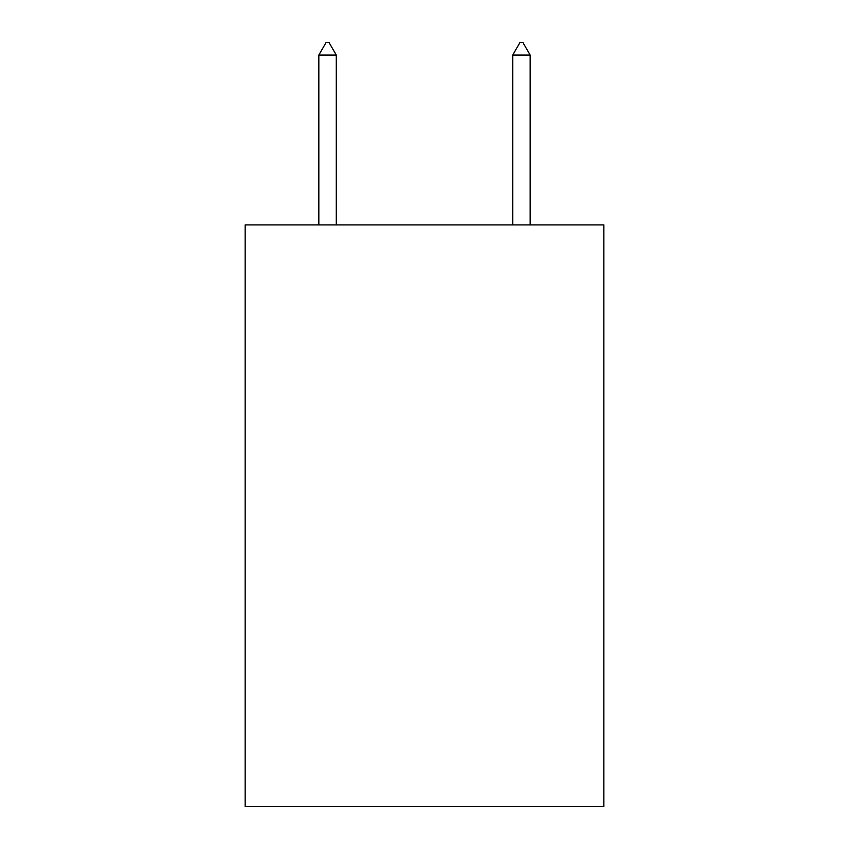 <?xml version="1.0" encoding="UTF-8"?>
<svg xmlns="http://www.w3.org/2000/svg" width="849" height="849" viewBox="0 0 849 849"><rect width="100%" height="100%" fill="white"/><g stroke="black" fill="none" stroke-linecap="round" stroke-linejoin="round"><path stroke-width="1.27" d="M603.841 224.9L603.841 806.55L245.159 806.55L245.159 224.9L603.841 224.9M336.278 55.058L329.009 42.45L326.101 42.45L318.831 55.058L336.278 55.058L336.278 224.9M318.831 55.058L318.831 224.9M519.991 42.45L522.899 42.45L530.169 55.058L512.722 55.058L519.991 42.45M530.169 224.9L530.169 55.058M512.722 224.9L512.722 55.058"/></g></svg>
